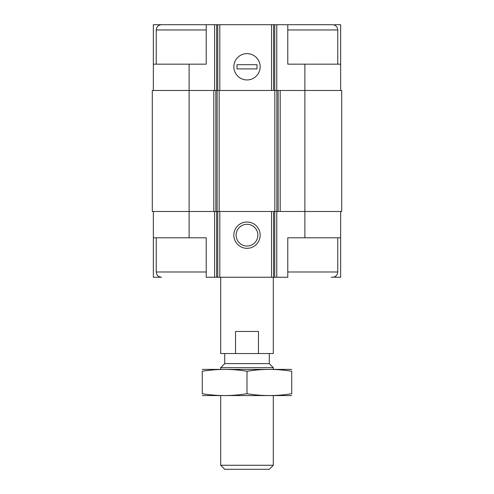<?xml version="1.0" encoding="UTF-8"?>
<svg xmlns="http://www.w3.org/2000/svg" width="494" height="494" viewBox="0 0 494 494"><rect width="100%" height="100%" fill="white"/><g stroke="black" fill="none" stroke-linecap="round" stroke-linejoin="round"><path stroke-width="0.74" d="M334.494 25.095L334.494 24.7L340.656 24.7L340.656 64.164L304.878 64.164L304.878 211.488L341.706 211.488L341.706 90.47L213.816 90.47L213.816 211.488L189.122 211.488L189.122 237.793L206.22 237.793L206.22 277.251L287.78 277.251L287.78 237.793L340.656 237.793L340.656 277.251L334.494 277.251L334.494 276.862M189.122 237.793L153.344 237.793L153.344 277.251L159.506 277.251L159.506 276.862M159.506 25.095L159.506 24.7L153.344 24.7L153.344 64.164L206.22 64.164L206.22 24.7L216.638 24.7L216.638 90.47M216.638 24.7L287.78 24.7L287.78 64.164L304.878 64.164M340.656 211.488L340.656 237.793M153.344 211.488L153.344 237.793M206.22 271.99L156.24 271.99L156.777 274.306C156.666 274.238 157.777 276.918 161.501 277.251L159.506 277.251M247 222.01A13.153 13.153 0 0 0 235.607 241.739A13.153 13.153 0 0 0 258.393 241.739A13.153 13.153 0 0 0 247 222.01M304.878 237.793L304.878 211.488L213.816 211.488M213.816 90.47L152.294 90.47L152.294 211.488L189.122 211.488L189.122 64.164M340.656 64.164L340.656 90.47M247 53.636A13.153 13.153 0 0 0 235.607 73.371A13.153 13.153 0 0 0 258.393 73.371A13.153 13.153 0 0 0 247 53.636M153.344 64.164L153.344 90.47M162.816 24.7L159.506 24.7M247 224.288A10.874 10.874 0 0 0 237.583 240.597A10.874 10.874 0 0 0 256.417 240.597A10.874 10.874 0 0 0 247 224.288M331.184 277.251L332.499 277.251C335.698 276.943 337.451 275.189 337.76 271.99L337.76 237.793M337.76 64.164L337.76 29.961C337.451 26.769 335.698 25.015 332.499 24.7L287.78 24.7M156.24 64.164L156.24 29.961C156.549 26.769 158.302 25.015 161.501 24.7L206.22 24.7M220.695 277.251L220.695 353.543L273.306 353.543L273.306 277.251M235.533 353.543L235.533 331.449L258.467 331.449L258.467 353.543M273.306 465.262L220.695 465.262L224.727 469.3L269.273 469.3L273.306 465.262L273.306 395.638M220.695 369.333L220.695 367.653L273.306 367.653L273.306 369.333M220.695 465.262L220.695 395.638M220.695 367.653L224.727 363.615L269.273 363.615L273.306 367.653M224.727 363.615L224.727 353.543M202.274 395.571L291.726 395.571M202.274 393.712C202.274 396.151 202.274 396.151 202.274 393.712L202.274 371.253C202.274 368.814 202.274 368.814 202.274 371.253C217.187 368.814 232.094 368.814 247 371.253C261.906 368.814 276.813 368.814 291.726 371.253C291.726 368.814 291.726 368.814 291.726 371.253L291.726 393.712C291.726 396.151 291.726 396.151 291.726 393.712C276.813 396.157 261.906 396.157 247 393.712C232.094 396.157 217.187 396.157 202.274 393.712M247 393.712L247 371.253M202.274 369.401L291.726 369.401M260.153 66.795A13.153 13.153 0 0 0 240.424 55.402A13.153 13.153 0 0 0 240.424 78.182A13.153 13.153 0 0 0 260.153 66.795M237.003 64.689L237.003 68.894L256.997 68.894L256.997 64.689L237.003 64.689M276.764 211.488L276.764 277.251M214.606 211.488L214.606 277.251M274.732 211.488L274.732 277.251M273.596 211.488L273.596 277.251M271.558 211.488L271.558 277.251M219.811 211.488L219.811 277.251M217.774 211.488L217.774 277.251M216.638 211.488L216.638 277.251M280.184 90.47L280.184 211.488M278.153 90.47L278.153 211.488M276.875 90.47L276.875 211.488M274.837 90.47L274.837 211.488M219.163 90.47L219.163 211.488M217.125 90.47L217.125 211.488M215.847 90.47L215.847 211.488M276.764 24.7L276.764 90.47M274.732 24.7L274.732 90.47M273.596 24.7L273.596 90.47M271.558 24.7L271.558 90.47M219.811 24.7L219.811 90.47M217.774 24.7L217.774 90.47M214.606 24.7L214.606 90.47M287.78 271.99L337.76 271.99M287.78 29.961L337.76 29.961M156.24 29.961L206.22 29.961M156.24 271.99L156.24 237.793M269.273 363.615L269.273 353.543"/></g></svg>
